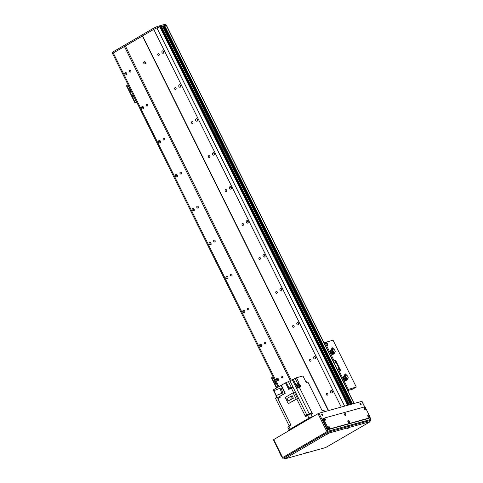 <?xml version="1.0" encoding="UTF-8"?>
<svg xmlns="http://www.w3.org/2000/svg" width="483" height="483" viewBox="0 0 483 483"><rect width="100%" height="100%" fill="white"/><g stroke="black" fill="none" stroke-linecap="round" stroke-linejoin="round"><path stroke-width="0.72" d="M112.672 53.752L278.111 387.022L112.672 53.752L113.282 53.009L153.751 29.36L156.921 27.905A53.438 6.122 -26.4 0 1 159.891 26.897L160.513 26.734L348.334 405.092L347.724 405.261L159.903 26.897L347.718 405.267M160.453 25.732L160.797 25.533L161.304 26.553L160.96 26.752L160.453 25.732L160.917 26.782L162.56 26.16L350.386 404.531M162.65 26.342L163.894 25.804M163.997 25.973L166.363 25.14L354.166 403.474M163.435 51.029A1.262 1.075 -105.5 0 0 163.888 52.665M163.834 51.512A1.262 1.075 74.5 0 1 163.236 53.275A1.262 1.075 74.5 0 1 162.56 50.848A1.262 1.075 74.5 0 1 163.834 51.512M126.655 73.241A1.262 1.075 74.5 0 1 126.051 74.998A1.262 1.075 74.5 0 1 125.381 72.571A1.262 1.075 74.5 0 1 126.655 73.241M126.226 72.74L126.033 72.987C125.532 73.833 125.797 74.37 126.83 74.593M180.298 84.996A1.262 1.075 -105.5 0 0 180.751 86.626M180.696 85.479A1.262 1.075 74.5 0 1 180.093 87.236A1.262 1.075 74.5 0 1 179.422 84.809A1.262 1.075 74.5 0 1 180.696 85.479M143.511 107.202A1.262 1.075 74.5 0 1 142.914 108.965A1.262 1.075 74.5 0 1 142.237 106.538A1.262 1.075 74.5 0 1 143.511 107.202M143.089 106.701L142.89 106.954C142.388 107.8 142.654 108.331 143.686 108.554M197.155 118.957A1.262 1.075 -105.5 0 0 197.613 120.593M197.553 119.44A1.262 1.075 74.5 0 1 196.955 121.203A1.262 1.075 74.5 0 1 196.279 118.776A1.262 1.075 74.5 0 1 197.553 119.44M160.374 141.169A1.262 1.075 74.5 0 1 159.776 142.932A1.262 1.075 74.5 0 1 159.1 140.505A1.262 1.075 74.5 0 1 160.374 141.169M159.945 140.668L159.752 140.915C159.251 141.761 159.517 142.298 160.549 142.521M214.017 152.924A1.262 1.075 -105.5 0 0 214.47 154.56M214.416 153.407A1.262 1.075 74.5 0 1 213.812 155.17A1.262 1.075 74.5 0 1 213.142 152.743A1.262 1.075 74.5 0 1 214.416 153.407M177.237 175.136A1.262 1.075 74.5 0 1 176.633 176.893A1.262 1.075 74.5 0 1 175.963 174.466A1.262 1.075 74.5 0 1 177.237 175.136M176.808 174.629L176.615 174.882C176.114 175.727 176.373 176.259 177.406 176.488M230.88 186.891A1.262 1.075 -105.5 0 0 231.333 188.521M231.272 187.374A1.262 1.075 74.5 0 1 230.675 189.131A1.262 1.075 74.5 0 1 229.999 186.704A1.262 1.075 74.5 0 1 231.272 187.374M194.094 209.097A1.262 1.075 74.5 0 1 193.496 210.86A1.262 1.075 74.5 0 1 192.82 208.433A1.262 1.075 74.5 0 1 194.094 209.097M193.671 208.596L193.472 208.849C192.971 209.694 193.236 210.226 194.269 210.449M247.737 220.852A1.262 1.075 -105.5 0 0 248.19 222.488M248.135 221.335A1.262 1.075 74.5 0 1 247.537 223.098A1.262 1.075 74.5 0 1 246.861 220.671A1.262 1.075 74.5 0 1 248.135 221.335M210.956 243.064A1.262 1.075 74.5 0 1 210.353 244.827A1.262 1.075 74.5 0 1 209.682 242.4A1.262 1.075 74.5 0 1 210.956 243.064M210.528 242.563L210.334 242.81C209.833 243.655 210.099 244.193 211.131 244.416M264.599 254.819A1.262 1.075 -105.5 0 0 265.052 256.455M264.998 255.302A1.262 1.075 74.5 0 1 264.394 257.065A1.262 1.075 74.5 0 1 263.724 254.632A1.262 1.075 74.5 0 1 264.998 255.302M227.813 277.031A1.262 1.075 74.5 0 1 227.215 278.788A1.262 1.075 74.5 0 1 226.539 276.361A1.262 1.075 74.5 0 1 227.813 277.031M227.39 276.524L227.191 276.777C226.69 277.622 226.956 278.154 227.988 278.383M281.456 288.786A1.262 1.075 -105.5 0 0 281.909 290.416M281.855 289.263A1.262 1.075 74.5 0 1 281.257 291.026A1.262 1.075 74.5 0 1 280.581 288.599A1.262 1.075 74.5 0 1 281.855 289.263M244.676 310.992A1.262 1.075 74.5 0 1 244.078 312.755A1.262 1.075 74.5 0 1 243.402 310.327A1.262 1.075 74.5 0 1 244.676 310.992M244.247 310.491L244.054 310.744C243.553 311.583 243.818 312.121 244.851 312.344M298.319 322.747A1.262 1.075 -105.5 0 0 298.772 324.383M298.717 323.23A1.262 1.075 74.5 0 1 298.114 324.993A1.262 1.075 74.5 0 1 297.443 322.566A1.262 1.075 74.5 0 1 298.717 323.23M261.538 344.959A1.262 1.075 74.5 0 1 260.935 346.722A1.262 1.075 74.5 0 1 260.265 344.294A1.262 1.075 74.5 0 1 261.538 344.959M261.11 344.457L260.911 344.705C260.409 345.55 260.675 346.088 261.708 346.311M315.182 356.714A1.262 1.075 -105.5 0 0 315.634 358.344M315.574 357.197A1.262 1.075 74.5 0 1 314.976 358.954A1.262 1.075 74.5 0 1 314.3 356.526A1.262 1.075 74.5 0 1 315.574 357.197M278.395 378.926A1.262 1.075 74.5 0 1 277.797 380.682A1.262 1.075 74.5 0 1 277.121 378.255A1.262 1.075 74.5 0 1 278.395 378.926M277.973 378.418L277.773 378.672C277.272 379.517 277.538 380.049 278.57 380.278M332.038 390.681A1.262 1.075 -105.5 0 0 332.491 392.311M332.437 391.158A1.262 1.075 74.5 0 1 331.839 392.921A1.262 1.075 74.5 0 1 331.163 390.493A1.262 1.075 74.5 0 1 332.437 391.158M124.433 46.495L290.301 380.622M113.282 53.009L278.866 386.581M129.42 71.623A0.936 0.803 74.5 0 1 129.867 70.313A0.936 0.803 74.5 0 1 130.368 72.118A0.936 0.803 74.5 0 1 129.42 71.623M146.277 105.59A0.936 0.803 74.5 0 1 146.723 104.28A0.936 0.803 74.5 0 1 147.224 106.085A0.936 0.803 74.5 0 1 146.277 105.59M163.139 139.551A0.936 0.803 74.5 0 1 163.586 138.241A0.936 0.803 74.5 0 1 164.087 140.052A0.936 0.803 74.5 0 1 163.139 139.551M180.002 173.518A0.936 0.803 74.5 0 1 180.449 172.208A0.936 0.803 74.5 0 1 180.95 174.013A0.936 0.803 74.5 0 1 180.002 173.518M196.859 207.485A0.936 0.803 74.5 0 1 197.306 206.169A0.936 0.803 74.5 0 1 197.807 207.98A0.936 0.803 74.5 0 1 196.859 207.485M213.721 241.446A0.936 0.803 74.5 0 1 214.168 240.136A0.936 0.803 74.5 0 1 214.669 241.947A0.936 0.803 74.5 0 1 213.721 241.446M230.578 275.413A0.936 0.803 74.5 0 1 231.025 274.103A0.936 0.803 74.5 0 1 231.526 275.908A0.936 0.803 74.5 0 1 230.578 275.413M247.441 309.38A0.936 0.803 74.5 0 1 247.888 308.063A0.936 0.803 74.5 0 1 248.389 309.875A0.936 0.803 74.5 0 1 247.441 309.38M264.298 343.341A0.936 0.803 74.5 0 1 264.744 342.03A0.936 0.803 74.5 0 1 265.252 343.842A0.936 0.803 74.5 0 1 264.298 343.341M281.16 377.308A0.936 0.803 74.5 0 1 281.607 375.997A0.936 0.803 74.5 0 1 282.108 377.803A0.936 0.803 74.5 0 1 281.16 377.308M125.387 46.054L291.255 380.199M328.337 410.647L142.413 36.104M143.837 63.315A1.147 0.978 74.5 0 1 144.387 61.715A1.147 0.978 74.5 0 1 144.997 63.919A1.147 0.978 74.5 0 1 143.837 63.315M142.6 35.881L328.597 410.574M153.751 29.36L341.246 407.06M157.802 55.038A0.936 0.803 74.5 0 1 158.249 53.728A0.936 0.803 74.5 0 1 158.75 55.533A0.936 0.803 74.5 0 1 157.802 55.038M174.659 89.005A0.936 0.803 74.5 0 1 175.106 87.689A0.936 0.803 74.5 0 1 175.607 89.5A0.936 0.803 74.5 0 1 174.659 89.005M191.522 122.966A0.936 0.803 74.5 0 1 191.968 121.656A0.936 0.803 74.5 0 1 192.469 123.467A0.936 0.803 74.5 0 1 191.522 122.966M208.378 156.933A0.936 0.803 74.5 0 1 208.825 155.623A0.936 0.803 74.5 0 1 209.332 157.428A0.936 0.803 74.5 0 1 208.378 156.933M225.241 190.9A0.936 0.803 74.5 0 1 225.688 189.584A0.936 0.803 74.5 0 1 226.189 191.395A0.936 0.803 74.5 0 1 225.241 190.9M242.104 224.861A0.936 0.803 74.5 0 1 242.551 223.551A0.936 0.803 74.5 0 1 243.052 225.356A0.936 0.803 74.5 0 1 242.104 224.861M258.96 258.828A0.936 0.803 74.5 0 1 259.407 257.517A0.936 0.803 74.5 0 1 259.908 259.323A0.936 0.803 74.5 0 1 258.96 258.828M275.823 292.789A0.936 0.803 74.5 0 1 276.27 291.478A0.936 0.803 74.5 0 1 276.771 293.29A0.936 0.803 74.5 0 1 275.823 292.789M292.68 326.756A0.936 0.803 74.5 0 1 293.127 325.445A0.936 0.803 74.5 0 1 293.628 327.251A0.936 0.803 74.5 0 1 292.68 326.756M309.543 360.723A0.936 0.803 74.5 0 1 309.989 359.406A0.936 0.803 74.5 0 1 310.491 361.218A0.936 0.803 74.5 0 1 309.543 360.723M326.405 394.683A0.936 0.803 74.5 0 1 326.852 393.373A0.936 0.803 74.5 0 1 327.353 395.185A0.936 0.803 74.5 0 1 326.405 394.683M352.336 404.011L354.184 403.51M350.99 404.38L351.727 404.156L163.906 25.786M349.124 404.917L350.368 404.531M145.021 61.782A1.147 0.978 -105.5 0 0 145.51 63.533M277.55 387.348A0.954 0.815 74.5 0 1 278.051 386.901M276.511 383.798A0.954 0.815 74.5 0 1 275.153 383.291A0.954 0.815 74.5 0 1 275.69 382.15M275.721 382.21A0.954 0.815 -105.5 0 0 276.342 383.931M275.274 381.304A0.471 0.398 74.5 0 1 274.573 381.238A0.471 0.398 74.5 0 1 274.905 380.568M274.93 380.61A0.471 0.398 -105.5 0 0 275.195 381.407M273.946 378.636A0.471 0.398 74.5 0 1 273.366 378.437A0.471 0.398 74.5 0 1 273.535 377.803M273.632 377.996A0.471 0.398 -105.5 0 0 273.921 378.587M271.585 377.845L273.064 376.861M327.468 345.768A1.721 0.875 59.7 0 0 327.226 343.956A1.721 0.875 59.7 0 0 325.765 342.852M325.88 344.476L325.645 343.739A1.721 0.875 -120.3 0 1 325.892 342.743A1.721 0.875 -120.3 0 1 327.51 343.787A1.721 0.875 -120.3 0 1 327.625 345.713A1.721 0.875 -120.3 0 1 326.339 345.14L325.88 344.476M326.943 344.264A0.936 0.477 59.7 0 0 326.001 343.582A0.936 0.477 59.7 0 0 326.061 344.633A0.936 0.477 59.7 0 0 326.949 345.206A0.936 0.477 59.7 0 0 326.943 344.264M330.378 351.274A1.721 0.875 59.7 0 0 329.895 351.177M331.628 354.081A1.721 0.875 -120.3 0 1 330.469 353.459L329.774 352.065A1.721 0.875 -120.3 0 1 330.022 351.069A1.721 0.875 -120.3 0 1 330.384 351.014M343.359 377.422A1.721 0.875 59.7 0 0 342.876 377.332M344.608 380.236A1.721 0.875 -120.3 0 1 343.449 379.614L342.755 378.213A1.721 0.875 -120.3 0 1 343.002 377.217A1.721 0.875 -120.3 0 1 343.371 377.163M334.085 360.747L335.045 360.475L333.252 361.115L334.085 360.747L330.469 353.459M339.857 370.733A1.147 0.58 59.7 0 0 339.718 369.755L335.667 361.604L336.126 361.338A1.147 0.58 59.7 0 0 335.045 360.475M336.126 361.338L340.171 369.489L339.718 369.755M342.755 378.213L339.144 370.932L340.098 370.666A1.147 0.58 59.7 0 0 340.171 370.636A1.147 0.58 59.7 0 0 340.171 369.489M347.748 390.542L352.608 389.195L356.297 387.04L347.325 389.696M356.297 387.04L333.029 340.171L324.057 342.821M339.144 370.932L338.311 371.3L333.252 361.115M335.667 361.604A1.147 0.58 59.7 0 0 334.586 360.741M335.552 362.407A0.616 0.314 59.7 0 0 334.924 361.96A0.616 0.314 59.7 0 0 334.967 362.655A0.616 0.314 59.7 0 0 335.552 363.029A0.616 0.314 59.7 0 0 335.552 362.407M338.921 369.199A0.616 0.314 59.7 0 0 338.299 368.752A0.616 0.314 59.7 0 0 338.341 369.447A0.616 0.314 59.7 0 0 338.921 369.821A0.616 0.314 59.7 0 0 338.921 369.199M112.104 52.858L112.684 52.104L153.721 28.123L157.078 26.589A53.438 6.122 -26.4 0 1 159.197 25.931L159.982 25.714M349.106 404.881L160.797 25.533M161.032 25.424L165.5 24.204L165.995 25.207L161.539 26.438L349.36 404.808M165.5 24.204L166.261 25.134M159.197 25.931L159.704 26.951A53.438 6.122 153.6 0 0 157.585 27.609L154.228 29.143L153.721 28.123M348.309 405.104L160.483 26.734L159.704 26.951M160.41 25.768L348.72 404.989M142.509 35.99L124.91 46.271M112.684 52.104L113.191 53.124L112.648 53.873A53.438 6.122 153.6 0 0 112.726 53.855M289.239 430.492L288.919 429.84L288.466 430.19L288.756 430.776M311.601 417.427L311.348 416.914L313.503 416.316L312.302 416.648L310.955 413.931L312.362 413.539L311.855 412.518A175.583 20.111 -26.4 0 0 310.315 413.394L306.137 415.32L306.53 416.105M311.348 416.914L309.917 417.572L310.243 418.218M288.919 429.84L309.917 417.572M289.094 429.743L287.844 427.226A2.675 0.308 153.6 0 1 288.894 426.411L290.977 425.191L277.828 398.698L280.231 397.298L279.808 396.446L277.151 397.877L273.191 389.896L281.348 385.247L285.314 393.228L279.808 396.446M289.329 426.151L289.148 425.789A175.583 20.111 -26.4 0 1 290.784 424.805M276.837 397.243A175.583 20.111 153.6 0 0 275.407 398.107L289.148 425.789A175.583 20.111 -26.4 0 1 290.531 424.955L290.796 424.823M324.642 411.667L324.008 410.393A2.675 0.308 153.6 0 0 323.604 410.417L322.197 410.81L307.949 382.107L306.234 382.584L302.944 375.961L296.447 377.766L299.146 383.2L297.522 383.647A175.583 20.111 153.6 0 0 295.01 385.078L292.318 379.644A175.583 20.111 153.6 0 0 292.269 379.668L289.915 380.767L293.127 387.414A175.583 20.111 153.6 0 0 291.297 387.976L293.622 392.655M310.955 413.931A2.675 0.308 153.6 0 0 307.629 415.465L305.54 416.678L305.039 415.664A175.583 20.111 -26.4 0 1 306.868 415.096L309.295 413.973A175.583 20.111 -26.4 0 1 311.855 412.518L299.206 387.046L299.72 386.901M296.761 398.982L288.315 403.722L285.187 397.418L293.078 392.806L294.497 392.413L297.625 398.71A175.583 20.111 153.6 0 0 296.761 398.982L305.039 415.658A175.583 20.111 -26.4 0 1 306.137 415.32M290.718 425.342L290.531 424.955M291.092 386.949L288.448 381.624L285.465 382.844L288.756 389.467L291.297 387.976M285.465 382.844L281.348 385.247M278.588 398.258L279.307 397.835M280.104 397.044L278.299 398.427M298.832 385.814L298.403 384.951L299.653 384.22L298.029 384.667L297.522 383.647M299.653 384.22L300.831 386.593L300.209 386.768M300.239 386.762L299.858 386.46L297.594 387.964M299.206 387.046A175.583 20.111 153.6 0 0 296.689 388.483L296.351 387.801A175.583 20.111 -26.4 0 1 296.363 387.795L295.518 386.098A175.583 20.111 -26.4 0 1 298.029 384.667M299.949 386.436L299.538 385.615L297.148 386.798L297.558 387.626M292.318 379.644L296.447 377.766M288.448 381.624L289.915 380.767M280.967 385.356L284.928 393.337L285.314 393.228M284.928 393.337L277.151 397.877M300.492 385.917L299.871 386.279L300.492 385.917M298.403 384.951L296.502 385.826L297.486 387.481L296.363 387.795L297.335 387.529L297.558 387.982M296.502 385.826L295.518 386.098M282.869 392.963L281.009 387.964L279.959 388.254L281.812 393.259L282.869 392.963L276.071 395.595L274.211 390.596L279.959 388.254M281.812 393.259L276.071 395.595M276.795 397.165L276.427 397.497M276.681 396.929L276.421 397.443M276.348 396.259L276.047 396.513L276.361 397.153M306.79 382.433L306.216 382.554M306.747 382.391L306.101 382.319M306.548 382.168L306.234 381.528L305.769 381.648M291.823 387.807L289.788 388.857M291.792 387.789L289.776 388.791M291.599 387.565L291.279 386.931L289.402 387.861L289.715 388.501M288.315 403.722L296.206 399.109L297.625 398.71M296.206 399.109L293.078 392.806M292.143 395.686L293.398 398.215L288.079 401.011L286.824 398.475L292.143 395.686M291.11 395.975L292.366 398.505L293.398 398.215M292.366 398.505L288.079 401.011M310.315 413.394L310.635 414.034M133.876 96.455A0.954 0.815 74.5 0 1 132.511 95.948A0.954 0.815 74.5 0 1 133.054 94.807M133.085 94.867A0.954 0.815 -105.5 0 0 133.7 96.588M131.515 91.704A0.954 0.815 74.5 0 1 130.15 91.19A0.954 0.815 74.5 0 1 130.694 90.049M130.724 90.11A0.954 0.815 -105.5 0 0 131.34 91.83M130.271 89.21A0.471 0.398 74.5 0 1 129.577 89.138A0.471 0.398 74.5 0 1 129.909 88.474M129.927 88.516A0.471 0.398 -105.5 0 0 130.193 89.307M128.949 86.542A0.471 0.398 74.5 0 1 128.369 86.336A0.471 0.398 74.5 0 1 128.538 85.702M128.635 85.902A0.471 0.398 -105.5 0 0 128.925 86.487M136.031 100.802A0.471 0.398 74.5 0 1 135.451 100.603A0.471 0.398 74.5 0 1 135.614 99.969M135.711 100.168A0.471 0.398 -105.5 0 0 136.007 100.754M134.66 98.037A0.471 0.398 74.5 0 1 133.96 97.971A0.471 0.398 74.5 0 1 134.292 97.3M134.316 97.343A0.471 0.398 -105.5 0 0 134.576 98.14M136.749 102.251L134.896 102.74L136.496 101.744M126.582 85.751L128.067 84.76M136.532 101.816L135.445 102.468L136.689 102.124M331.658 353.659L330.97 354.033M331.072 353.973L331.423 353.773M330.106 352.976L330.535 352.729L331.175 353.284M329.738 351.66L330.215 351.382L330.535 352.729M330.535 351.207L330.215 351.382M330.982 353.097A1.346 0.682 -120.3 0 1 330.444 352.155M330.384 351.902A1.346 0.682 -120.3 0 1 330.396 351.443M333.041 353.109A2.053 1.044 59.7 0 1 332.944 353.049L333.095 352.946A2.053 1.044 59.7 0 0 333.107 352.958L330.819 351.636A1.896 0.966 -120.3 0 1 331.03 350.272A1.896 0.966 -120.3 0 1 331.628 350.266M332.926 353.176L333.27 353.532L333.518 353.164A1.703 0.863 59.7 0 0 334.314 353.351L334.103 353.707A3178.605 1895.232 175.1 0 1 332.811 354.516A0.857 0.435 -120.3 0 0 332.829 354.504L334.115 353.701M330.879 350.404A1.896 0.966 59.7 0 0 330.686 350.471A1.896 0.966 59.7 0 0 330.481 351.829M331.06 351.733A1.521 0.773 -120.3 0 1 331.139 350.652A1.521 0.773 -120.3 0 1 331.247 350.58M330.475 351.835L331.103 351.902L330.601 352.192A1.908 0.972 59.7 0 1 330.475 351.835M333.107 352.958L333.222 352.735A167.281 129.788 103.2 0 0 333.415 352.825L333.518 353.164M333.415 352.825A3.055 1.552 59.7 0 0 333.481 352.856A3.055 1.552 59.7 0 0 334.218 353.007A167.281 129.788 -76.8 0 1 334.019 352.916A2.862 1.455 59.7 0 1 333.379 352.801M334.314 353.351L334.218 353.007M332.576 353.097L333.192 353.496A3093.826 368.01 153.3 0 0 331.839 354.287A0.857 0.435 -120.3 0 1 331.429 353.785L332.576 353.097L331.103 351.902M331.429 353.785L330.601 352.192M331.839 354.287A1.944 0.99 59.7 0 0 332.811 354.516M333.065 349.203L332.026 348.08L331.26 350.199M332.213 348.14L331.61 350.26M332.944 349.318A1.793 0.912 -120.3 0 0 332.757 349.378A1.793 0.912 -120.3 0 0 332.564 350.688A1.793 0.912 -120.3 0 0 333.632 352.276L333.94 352.053A1.793 0.912 -120.3 0 1 332.896 350.471A1.793 0.912 -120.3 0 1 333.095 349.185A1.793 0.912 -120.3 0 1 333.355 349.112L333.614 348.877L332.31 347.772M333.614 348.877L333.711 349.197A1.793 0.912 -120.3 0 1 335.021 350.755A1.793 0.912 -120.3 0 1 334.906 352.276L334.55 352.487A1.793 0.912 -120.3 0 0 334.562 352.481A1.793 0.912 -120.3 0 1 334.562 352.481L334.84 352.318M332.268 349.867L331.398 350.41A1.588 0.809 59.7 0 0 331.332 350.465A1.588 0.809 59.7 0 0 331.459 352.083M333.264 348.792L332.129 347.718L330.964 350.308M333.94 352.053L334.906 352.276M332.485 352.856L332.968 352.53L333.095 352.946M333.113 352.439L334.55 352.487M332.564 349.577A1.721 0.875 -120.3 0 0 332.382 350.827A1.721 0.875 -120.3 0 0 333.403 352.349L333.572 352.228M332.376 349.777L332.382 349.777A1.642 0.833 -120.3 0 0 332.376 349.777A1.642 0.833 -120.3 0 0 332.201 350.972A1.642 0.833 -120.3 0 0 333.173 352.421L333.342 352.3M333.753 352.584L334.834 352.016M344.639 379.813L343.95 380.187M344.059 380.127L344.403 379.922M343.087 379.131L343.516 378.877L344.156 379.433M342.725 377.809L343.196 377.531L343.516 378.877M343.516 377.362L343.196 377.531M343.962 379.252A1.346 0.682 -120.3 0 1 343.425 378.31M343.365 378.056A1.346 0.682 -120.3 0 1 343.377 377.597M346.027 379.264A2.053 1.044 59.7 0 1 345.931 379.203L346.076 379.101A2.053 1.044 59.7 0 0 346.088 379.113L343.799 377.791A1.896 0.966 -120.3 0 1 344.011 376.426A1.896 0.966 -120.3 0 1 344.614 376.42M345.906 379.33L346.251 379.68L346.504 379.318A1.703 0.863 59.7 0 0 347.301 379.505L347.084 379.861A3178.605 1895.232 175.1 0 1 345.792 380.67A0.857 0.435 -120.3 0 1 345.792 380.67L347.102 379.849M343.86 376.559A1.896 0.966 59.7 0 0 343.673 376.625A1.896 0.966 59.7 0 0 343.461 377.984M344.047 377.887A1.521 0.773 -120.3 0 1 344.119 376.806A1.521 0.773 -120.3 0 1 344.228 376.734M343.455 377.984L344.083 378.05L343.582 378.34A1.908 0.972 59.7 0 1 343.455 377.984M346.088 379.113L346.208 378.883A167.281 129.788 103.2 0 0 346.402 378.974L346.504 379.318M346.402 378.974A3.055 1.552 59.7 0 0 346.462 379.004A3.055 1.552 59.7 0 0 347.199 379.161A167.281 129.788 -76.8 0 1 347.005 379.07A2.862 1.455 59.7 0 1 346.359 378.956M347.301 379.505L347.199 379.161M345.828 380.646A0.857 0.435 -120.3 0 1 345.81 380.658A1.944 0.99 59.7 0 1 344.82 380.441A0.857 0.435 -120.3 0 1 344.409 379.94L343.582 378.34M344.409 379.94L345.562 379.252L344.083 378.05M345.562 379.252L346.251 379.68M346.172 379.644A3093.826 368.01 153.3 0 0 344.82 380.441M346.045 375.351L345.013 374.234L344.24 376.354M345.194 374.295L344.59 376.414M345.931 375.472A1.793 0.912 -120.3 0 0 345.737 375.533A1.793 0.912 -120.3 0 0 345.544 376.843A1.793 0.912 -120.3 0 0 346.613 378.424L346.927 378.207A1.793 0.912 -120.3 0 1 345.876 376.619A1.793 0.912 -120.3 0 1 346.076 375.333A1.793 0.912 -120.3 0 1 346.341 375.267L346.595 375.031L345.291 373.927M346.595 375.031L346.691 375.351A1.793 0.912 -120.3 0 1 348.001 376.903A1.793 0.912 -120.3 0 1 347.893 378.43L347.531 378.642A1.793 0.912 -120.3 0 0 347.549 378.63L347.82 378.473M345.248 376.022L344.385 376.565A1.588 0.809 59.7 0 0 344.313 376.619A1.588 0.809 59.7 0 0 344.445 378.237M346.245 374.947L345.116 373.872L343.944 376.462M346.927 378.207L347.893 378.43M345.466 379.004L345.955 378.684L346.076 379.101M347.18 378.672L347.531 378.642M345.55 375.732A1.721 0.875 -120.3 0 0 345.363 376.981A1.721 0.875 -120.3 0 0 346.383 378.497L346.553 378.376M345.357 375.931L345.363 375.931A1.642 0.833 -120.3 0 0 345.357 375.931A1.642 0.833 -120.3 0 0 345.182 377.12A1.642 0.833 -120.3 0 0 346.154 378.569L346.323 378.449M346.094 378.587L347.814 378.165M346.734 378.738L346.83 379.077M360.01 403.722A0.616 0.314 -120.3 0 1 360.463 404.174A0.616 0.314 -120.3 0 1 360.56 404.651M321.69 414.36A0.616 0.314 -120.3 0 1 322.137 414.812A0.616 0.314 -120.3 0 1 322.233 415.289M360.149 404.132A0.857 0.435 -120.3 0 1 360.143 403.275A0.857 0.435 -120.3 0 1 360.958 403.794A0.857 0.435 -120.3 0 1 361.012 404.754A0.857 0.435 -120.3 0 1 360.149 404.132M360.837 404.784A0.857 0.435 59.7 0 0 360.674 403.963A0.857 0.435 59.7 0 0 360.034 403.408M321.823 414.77A0.857 0.435 -120.3 0 1 321.817 413.913A0.857 0.435 -120.3 0 1 322.632 414.432A0.857 0.435 -120.3 0 1 322.686 415.392A0.857 0.435 -120.3 0 1 321.823 414.77M322.511 415.422A0.857 0.435 59.7 0 0 322.348 414.595A0.857 0.435 59.7 0 0 321.708 414.046M284.366 457.866L283.37 458.138A0.761 0.386 -120.3 0 1 282.652 457.564L282.35 457.799A0.761 0.761 0 0 0 283.237 458.192L283.237 458.192A0.761 0.652 -105.5 0 0 283.37 458.138L327.649 432.267A0.761 0.652 -105.5 0 0 327.879 431.253L326.925 431.693A0.761 0.386 59.7 0 0 327.649 432.267L370.57 420.349A0.761 0.386 59.7 0 0 370.618 420.331A0.761 0.386 59.7 0 0 370.696 420.252M282.464 457.793A0.761 0.652 -105.5 0 0 283.237 458.192L284.372 457.878M370.835 419.425L327.879 431.253L318.943 413.255L317.989 413.69L326.925 431.693L282.652 457.564L273.716 439.566L273.414 439.796L282.35 457.799M369.99 417.698L370.805 419.341A0.761 0.652 74.5 0 1 370.57 420.349L370.618 420.331A0.761 0.761 0 0 0 370.92 419.335L370.05 417.584M361.906 401.421L364.647 406.94M273.716 439.566L317.989 413.69M318.943 413.255L361.864 401.337M287.494 457.721L285.652 458.47L287.494 457.721M368.789 422.444L366.947 423.193L368.789 422.444M307.417 452.191L305.582 452.939L307.417 452.191M348.859 427.974L347.017 428.723L348.859 427.974M327.347 446.654L325.512 447.409L327.347 446.654M328.929 433.505L327.088 434.253L328.929 433.505M370.105 421.677L369.423 420.669L370.105 421.677L369.652 422.027L325.651 447.566L285.03 458.838L285.302 458.5L284.801 457.479L327.371 432.605L327.879 433.619L329.303 432.961L328.796 431.947L327.371 432.605M369.93 421.689L329.303 432.961M327.879 433.619L285.302 458.5M284.801 457.479L284.348 457.83L284.855 458.85M328.796 431.947L369.423 420.669M281.263 455.602L281.009 455.753A1.147 0.58 59.7 0 0 281.734 456.55M281.009 455.753L276.88 446.775M276.475 445.96A1.147 0.58 59.7 0 0 276.626 446.92M370.141 417.771A1.147 0.978 -105.5 0 0 370.081 417.185M328.567 428.125A0.646 0.332 59.7 0 0 328.573 428.125A0.646 0.332 59.7 0 0 328.573 427.473A0.646 0.332 59.7 0 0 327.921 427.002A0.646 0.332 59.7 0 0 327.915 427.008M329.406 427.093A1.316 0.67 -120.3 0 1 328.941 428.391A1.316 0.67 -120.3 0 1 327.866 426.555A1.316 0.67 -120.3 0 1 328.47 426.121A1.316 0.67 -120.3 0 1 329.406 427.093M364.719 409.59A0.646 0.332 59.7 0 0 364.725 409.59A0.646 0.332 59.7 0 0 364.725 408.938A0.646 0.332 59.7 0 0 364.067 408.467A0.646 0.332 59.7 0 0 364.061 408.473M365.553 408.558A1.316 0.67 -120.3 0 1 365.088 409.856A1.316 0.67 -120.3 0 1 364.019 408.02A1.316 0.67 -120.3 0 1 364.617 407.592A1.316 0.67 -120.3 0 1 365.553 408.558M348.497 422.595A0.646 0.332 59.7 0 0 348.503 422.595A0.646 0.332 59.7 0 0 348.503 421.943A0.646 0.332 59.7 0 0 347.851 421.472A0.646 0.332 59.7 0 0 347.845 421.478M349.336 421.556A1.316 0.67 -120.3 0 1 348.871 422.86A1.316 0.67 -120.3 0 1 347.796 421.025A1.316 0.67 -120.3 0 1 348.4 420.59A1.316 0.67 -120.3 0 1 349.336 421.556M344.79 415.126A0.646 0.332 59.7 0 0 344.796 415.12A0.646 0.332 59.7 0 0 344.796 414.468A0.646 0.332 59.7 0 0 344.144 413.997A0.646 0.332 59.7 0 0 344.131 414.003M345.629 414.088A1.316 0.67 -120.3 0 1 345.158 415.386A1.316 0.67 -120.3 0 1 344.089 413.551A1.316 0.67 -120.3 0 1 344.687 413.122A1.316 0.67 -120.3 0 1 345.629 414.088M368.426 417.064A0.646 0.332 59.7 0 0 368.432 417.058A0.646 0.332 59.7 0 0 368.432 416.412A0.646 0.332 59.7 0 0 367.78 415.941A0.646 0.332 59.7 0 0 367.774 415.948M369.266 416.026A1.316 0.67 -120.3 0 1 368.801 417.33A1.316 0.67 -120.3 0 1 367.726 415.495A1.316 0.67 -120.3 0 1 368.33 415.06A1.316 0.67 -120.3 0 1 369.266 416.026M324.86 420.657A0.646 0.332 59.7 0 0 324.866 420.651A0.646 0.332 59.7 0 0 324.866 419.999A0.646 0.332 59.7 0 0 324.214 419.534A0.646 0.332 59.7 0 0 324.208 419.534M325.699 419.618A1.316 0.67 -120.3 0 1 325.228 420.916A1.316 0.67 -120.3 0 1 324.159 419.081A1.316 0.67 -120.3 0 1 324.757 418.652A1.316 0.67 -120.3 0 1 325.699 419.618M323.676 418.29L322.958 418.707A1.147 0.58 59.7 0 0 322.885 418.737A1.147 0.58 59.7 0 0 322.885 419.884L323.743 419.389A1.147 0.58 -120.3 0 1 323.737 418.242A1.147 0.58 -120.3 0 1 323.809 418.212L364.436 406.934A1.147 0.58 -120.3 0 1 365.516 407.791L369.9 416.624A1.147 0.58 -120.3 0 1 369.9 417.771A1.147 0.58 -120.3 0 1 369.827 417.801L368.976 418.302A1.147 0.58 59.7 0 0 369.048 418.272A1.147 0.58 59.7 0 0 369.115 418.224M323.743 419.389L328.126 428.216L327.275 428.717L322.885 419.884M327.275 428.717A1.147 0.58 59.7 0 0 328.355 429.574L329.207 429.079A1.147 0.58 -120.3 0 1 328.126 428.216M329.207 429.079L369.827 417.801M368.976 418.302L328.355 429.574M163.586 51.162L163.966 51.929M180.449 85.129L180.829 85.896M197.306 119.09L197.686 119.856M214.168 153.057L214.549 153.823M231.025 187.018L231.411 187.79M247.888 220.985L248.268 221.751M264.75 254.952L265.131 255.718M281.607 288.912L281.987 289.685M298.47 322.879L298.85 323.646M315.327 356.846L315.707 357.613M332.189 390.807L332.57 391.574M162.91 26.173L350.682 404.44M162.946 26.142L350.73 404.428M163.169 26.016L350.984 404.362M163.314 25.949L351.135 404.319M163.888 25.792L351.709 404.156M164.25 25.798L352.022 404.072M164.286 25.774L352.071 404.06M164.51 25.641L352.324 403.987M164.655 25.575L352.475 403.945M166.188 25.152L354.009 403.516M156.921 27.905L344.663 406.112M156.866 27.923L344.608 406.131M276.813 387.783L271.766 377.621M329.774 352.065L326.339 345.14M348.249 389.274L343.449 379.614M325.645 343.739L324.981 342.405M112.092 52.828L112.599 53.848M156.776 26.716L157.277 27.736M157.078 26.589L157.585 27.609M288.894 426.411L290.223 429.079M308.951 418.133L307.629 415.465M323.604 410.417L324.274 411.77M292.269 379.668L309.295 413.973M293.127 387.414L306.868 415.096M286.31 382.608L289.498 389.032M295.198 378.497L297.727 383.593M293.296 379.372L295.886 384.583M135.198 102.505L126.769 85.521M334.23 353.616A1.896 0.96 -120.3 0 1 333.433 353.429M347.217 379.765A1.896 0.96 -120.3 0 1 346.42 379.578M350.386 404.525L162.56 26.16M276.487 387.97L271.464 377.851M112.08 52.852L112.587 53.873M278.238 398.052L277.973 397.515M134.896 102.74L126.468 85.757M330.686 350.471L331.03 350.272M332.485 347.802L332.129 347.718M332.757 349.378L333.095 349.185M343.673 376.625L344.011 376.426M345.466 373.951L345.116 373.872M345.737 375.533L346.076 375.333M361.984 401.331L364.792 406.994M369.048 418.272L369.9 417.771M322.885 418.737L323.737 418.242"/></g></svg>
